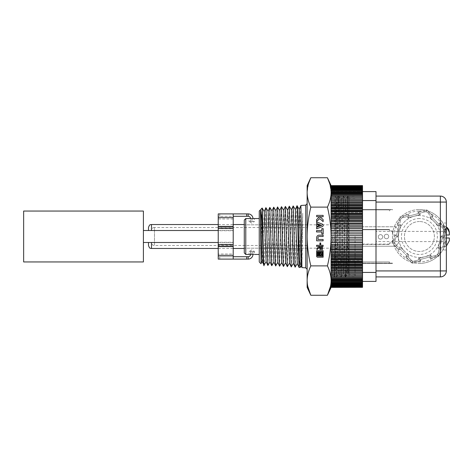 <?xml version="1.0" encoding="UTF-8"?>
<svg xmlns="http://www.w3.org/2000/svg" width="473" height="473" viewBox="0 0 473 473"><rect width="100%" height="100%" fill="white"/><g stroke="black" fill="none" stroke-linecap="round" stroke-linejoin="round"><path stroke-width="0.35" stroke-dasharray="2.37 1.77" d="M347.566 236.5L347.566 248.177L347.566 236.5M244.281 220.034L244.281 252.966M349.062 236.5L349.062 249.673L349.062 236.5M349.062 197.584L347.72 196.26L347.566 198.926C347.803 190.725 348.039 201.776 348.276 221.754L349.062 275.416L349.062 197.584L349.062 275.416L347.826 273.276L347.566 270.461L345.615 199.996L343.368 273.004L341.122 199.996L338.881 273.004L337.953 247.787L335.712 248.987L335.144 196.088L334.665 236.5C334.464 264.549 334.269 285.863 334.068 273.489L334.535 276.912L334.979 273.832L337.166 208.617L338.024 196.135L338.964 207.937L340.199 248.987L338.851 196.088L336.628 276.894L335.712 248.987M245.783 218.538L245.783 254.462M259.251 211.053L259.251 261.947M249.076 218.538L254.462 218.538L254.462 221.53L249.076 221.53L249.076 218.538M249.076 221.53L254.462 221.53L251.766 223.15L249.076 221.53M253.694 254.362L253.173 254.314M219.738 259.103L219.738 256.709L218.236 256.709L218.236 259.103L248.177 259.103A4.789 4.789 0 0 0 252.966 254.314L252.966 253.114L252.966 254.297L250.353 254.314M249.839 254.362L249.076 254.462L249.076 251.47L254.462 251.47L254.462 254.462M249.076 251.47L254.462 251.47L251.766 249.85L249.076 251.47M262.237 209.438C261.989 202.84 261.74 218.236 261.492 236.5L260.954 263.757M262.213 261.551L264.236 211.514M261.013 262.273L262.474 259.984L264.182 263.621L265.891 207.665M264.005 265.217L264.182 263.621L263.881 265.229M266.122 261.593L268.126 211.277M270.012 261.829L272.016 211.029M273.902 262.072L275.913 210.787M271.804 265.666L273.66 207.239M267.907 265.43L269.77 207.476M301.94 267.606L302.708 213.282L301.029 257.791L300.266 267.458M299.001 267.422L299.971 236.5C300.296 219.833 300.621 204.886 300.952 205.453M275.694 265.909L277.55 206.997M277.799 262.314L279.803 210.544M281.689 262.562L283.694 210.296M285.586 262.811L287.584 210.053M283.457 266.441L285.355 206.453M279.578 266.169L281.447 206.731M284.805 218.496L286.987 220.66L288.696 218.349L287.348 266.683M291.256 266.896L293.124 206.003M288.696 218.349L289.245 206.21M289.476 263.053L291.48 209.817M293.366 263.295L295.371 209.569M297.257 263.532L299.249 209.285M295.152 267.127L296.08 236.5C296.411 219.963 296.737 205.116 297.062 205.696L299.267 209.314M301.165 265.867L302.708 213.282M307.148 236.5L307.148 203.662L307.148 236.5C307.202 226.845 308.426 217.054 310.82 207.115C308.408 202.083 307.184 197.188 307.148 192.428L307.148 280.572C307.184 275.812 308.408 270.917 310.82 265.885C308.414 255.875 307.19 246.078 307.148 236.5M307.148 287.395L307.148 280.572M307.148 185.605L307.148 192.428L308.514 183.672M307.763 286.378L307.273 283.132M330.491 286.378L330.982 283.132M331.1 287.395L331.1 280.572C331.07 275.812 329.847 270.917 327.428 265.885L310.82 265.885M327.428 265.885C329.835 255.875 331.059 246.078 331.1 236.5C331.053 226.845 329.829 217.054 327.428 207.115C329.847 202.083 331.07 197.188 331.1 192.428L329.734 183.672M331.1 280.572L331.1 185.605M321.841 228.613L321.841 230.605L316.538 230.605L316.538 231.953L321.841 231.953L321.841 233.975L323.189 233.975L323.189 228.613L321.841 228.613M323.142 215.375L316.674 215.369L316.674 216.705L323.142 216.705L323.142 215.375M319.151 235.152A2.501 2.501 0 0 0 316.65 237.57L316.65 240.816L323.112 240.816L323.112 239.468L317.992 239.468L317.992 237.629A1.129 1.129 0 0 1 319.127 236.5L323.142 236.5L323.142 235.152L319.151 235.152M323.136 219.655L320.771 217.42A1.401 1.401 0 0 0 318.772 217.497L316.638 219.525L316.638 221.488L319.713 218.573L323.136 221.618L323.136 219.655M316.638 221.938L316.638 223.463L321.67 225.402L316.638 227.282L316.638 228.814L322.503 226.543A1.354 1.354 0 0 0 322.58 224.232L316.638 221.938M316.65 224.332L316.65 226.449L319.517 225.373L316.65 224.332M319.577 246.717L317.614 247.728A1.886 1.886 0 0 0 316.809 249.366L317.531 249.366A0.928 0.928 0 0 1 318.033 248.556L319.577 247.763L319.577 246.717M323.13 245.286L320.706 245.286L320.706 242.992L319.919 242.992L319.919 245.286L316.608 245.286L316.608 246.368L319.919 246.368L319.919 249.484L320.706 249.484L320.706 246.368L323.13 246.368L323.13 245.286M322.391 247.06L321.628 247.06L321.628 249.49L322.391 249.49L322.391 247.06M323.13 250.684L316.608 250.684L316.608 256.106A1.135 1.135 0 0 0 317.519 257.211L323.13 257.211L323.13 250.684M322.415 251.695L322.415 256.212L317.418 256.047L317.418 251.695L322.415 251.695M317.75 252.156L317.75 255.745L318.495 255.745L318.495 252.156L317.75 252.156M318.767 252.718L318.767 255.071L319.399 255.071L319.399 252.718L318.767 252.718M319.464 255.81L320.256 255.81L320.588 255.113L320.718 255.438A0.627 0.627 0 0 0 321.93 255.225L322.143 252.476A1.2 1.2 0 0 1 321.368 252.174L320.534 252.174A1.697 1.697 0 0 0 320.936 252.753L320.659 253.327L320.227 252.174L319.405 252.174L320.227 254.214L319.464 255.81M321.001 254.243L321.321 253.569L321.321 254.758L321.001 254.243M348.991 272.755L347.566 270.461L345.32 274.074L343.321 196.106L341.122 276.894L340.199 248.987L337.953 247.787L336.616 198.642L334.37 276.604L334.068 273.489L334.37 276.604M347.566 198.926L346.39 254.143C346.035 274.104 345.674 280.749 345.32 274.074L345.798 276.871L346.679 263.733L347.566 234.726L347.566 198.926M345.745 276.912L345.32 274.074M349.062 230.948C348.566 258.737 348.063 282.127 347.566 270.461M345.798 276.865L347.826 273.282M349.062 214.364L347.566 234.726M327.428 207.115L310.82 207.115M148.487 227.519L148.487 230.511M148.487 242.489L148.487 245.481M244.281 236.5L244.281 248.473L244.281 236.5M151.478 224.527L151.478 230.511C152.903 226.419 153.589 228.092 154.476 227.519L154.476 245.481L154.476 227.519L307.148 227.519M143.396 211.053L143.396 261.947M143.396 230.511L143.396 242.489L143.396 230.511M23.65 211.053L23.65 261.947M218.236 242.489L233.207 242.489L233.207 230.511L233.207 242.489M218.236 230.511L233.207 230.511M246.681 213.897L218.236 213.897L218.236 216.291L248.177 216.291L248.177 213.897L246.681 213.897L246.681 216.291M218.236 259.103L218.236 216.291L233.207 216.291L233.207 213.897M248.177 213.897L248.177 216.291L248.177 213.897A4.789 4.789 0 0 1 252.966 218.686L252.966 218.703M250.572 218.703L250.572 218.686A2.395 2.395 0 0 0 248.177 216.291M250.572 221.382L252.966 221.382L250.572 221.382L250.572 219.886L250.572 221.382M233.207 216.291L233.207 217.657M218.236 216.291L218.236 213.897M218.236 228.524L218.236 230.723L233.207 230.723L233.207 218.975L218.236 218.975L218.236 217.657M218.236 226.378L218.236 227.696L233.207 227.696L233.207 226.378M233.207 226.597L233.207 228.796L218.236 228.796L218.236 226.597M218.236 255.343L218.236 254.025L233.207 254.025L233.207 228.524M218.236 244.476L218.236 242.277L233.207 242.277L233.207 244.476M233.207 246.403L233.207 244.204L218.236 244.204L218.236 246.403M218.236 246.622L218.236 245.304L233.207 245.304L233.207 246.622M218.236 256.709L233.207 256.709L233.207 255.343M233.207 256.709L233.207 259.103M219.738 256.709L248.177 256.709L248.177 259.103M248.177 256.709A2.395 2.395 0 0 0 250.572 254.314L250.572 253.114L252.966 253.114L252.966 251.618L252.966 253.114L250.572 253.114L250.572 251.618L250.572 254.297M250.572 251.618L252.966 251.618L250.572 251.618M400.052 248.863L406.875 255.745L408.991 255.757L400.063 246.746L404.527 251.252A20.954 20.954 0 0 1 419.415 215.546A20.954 20.954 0 0 0 398.455 236.5A20.954 20.954 0 0 0 419.415 257.454A20.954 20.954 0 0 1 404.527 251.252L408.991 255.757L407.933 256.809L408.991 255.757L406.875 255.745L400.052 248.863L400.063 246.746L398.999 247.799L400.063 246.746L400.052 248.863L398.993 249.915L400.052 248.863M398.993 249.915L398.999 247.799L394.34 243.098L392.667 243.536L398.993 249.915L392.667 243.536L394.34 243.098L398.999 247.799L398.993 249.915M395.032 234.874L392.667 243.536L395.032 234.874L396.084 236.713L394.34 243.098L396.084 236.713L397.527 237.103L396.084 236.713L395.032 234.874L396.475 235.264L395.032 234.874M396.475 235.264L397.527 237.103L400.868 224.864L397.527 237.103L396.475 235.264L399.029 225.917L396.475 235.264M399.029 225.917L400.868 224.864L399.419 224.474L400.868 224.864L399.029 225.917L397.586 225.52L399.029 225.917M397.586 225.52L399.419 224.474L401.163 218.083L399.945 216.859L397.586 225.52L399.945 216.859L401.163 218.083L399.419 224.474L397.586 225.52M408.631 214.571L399.945 216.859L408.631 214.571L407.566 216.403L401.163 218.083L407.566 216.403L407.945 217.846L407.566 216.403L408.631 214.571L409.015 216.019L408.631 214.571M409.015 216.019L407.945 217.846L420.213 214.618L407.945 217.846L409.015 216.019L418.386 213.554L409.015 216.019M418.386 213.554L420.213 214.618L419.835 213.175L420.213 214.618L418.386 213.554L418.008 212.105L418.386 213.554M418.008 212.105L419.835 213.175L426.238 211.49L426.693 209.823L418.008 212.105L426.693 209.823L433.014 216.202L431.95 217.255L438.773 224.137L439.837 223.085L446.157 229.464L443.792 238.126L442.35 237.736L439.801 247.083L441.244 247.48L438.879 256.141L430.194 258.429L429.815 256.981L420.438 259.446L420.822 260.895L412.137 263.177L405.816 256.798L406.875 255.745L405.816 256.798L412.137 263.177L420.822 260.895L420.438 259.446L429.815 256.981L430.194 258.429L438.879 256.141L441.244 247.48L439.801 247.083L442.35 237.736L443.792 238.126L446.157 229.464L439.837 223.085L438.773 224.137L431.95 217.255L433.014 216.202L426.693 209.823L426.238 211.49L419.835 213.175L418.008 212.105M433.014 216.202L430.897 216.191L429.833 217.243L438.761 226.254L439.825 225.201L444.484 229.902L446.157 229.464L444.484 229.902L442.746 236.287L441.297 235.897L437.963 248.136L439.405 248.526L437.661 254.917L438.879 256.141L437.661 254.917L431.264 256.597L430.879 255.154L418.611 258.382L418.995 259.825L412.592 261.51L412.137 263.177L412.592 261.51L407.933 256.809L412.592 261.51L418.995 259.825L418.611 258.382L424.748 256.768A20.954 20.954 0 0 1 419.415 257.454A20.954 20.954 0 0 0 440.369 236.5A20.954 20.954 0 0 0 419.415 215.546A20.954 20.954 0 0 1 424.748 256.768L430.879 255.154L431.264 256.597L437.661 254.917L439.405 248.526L437.963 248.136L441.297 235.897L442.746 236.287L444.484 229.902L439.825 225.201L438.761 226.254L429.833 217.243L430.897 216.191L426.238 211.49L430.897 216.191L433.014 216.202M405.816 256.798L407.933 256.809L405.816 256.798M420.822 260.895L418.995 259.825L420.822 260.895M420.438 259.446L418.611 258.382L420.438 259.446M429.815 256.981L430.879 255.154L429.815 256.981M430.194 258.429L431.264 256.597L430.194 258.429M441.244 247.48L439.405 248.526L441.244 247.48M439.801 247.083L437.963 248.136L439.801 247.083M442.35 237.736L441.297 235.897L442.35 237.736M443.792 238.126L442.746 236.287L443.792 238.126M439.837 223.085L439.825 225.201L439.837 223.085M438.773 224.137L438.761 226.254L438.773 224.137M431.95 217.255L429.833 217.243L431.95 217.255M419.415 221.53A14.97 14.97 0 0 0 404.445 236.5A14.97 14.97 0 0 0 419.415 251.47A14.97 14.97 0 0 0 434.38 236.5A14.97 14.97 0 0 0 419.415 221.53A14.97 14.97 0 0 1 434.38 236.5A14.97 14.97 0 0 1 419.415 251.47A14.97 14.97 0 0 1 404.445 236.5A14.97 14.97 0 0 1 419.415 221.53M419.415 209.557A26.943 26.943 0 0 1 446.358 236.5A26.943 26.943 0 0 1 419.415 263.443A26.943 26.943 0 0 0 440.369 253.433C443.757 249.91 445.755 244.269 446.358 236.5C445.755 228.737 443.757 223.09 440.369 219.567A26.943 26.943 0 0 0 392.472 236.5A26.943 26.943 0 0 0 419.415 263.443A26.943 26.943 0 0 1 392.472 236.5A26.943 26.943 0 0 1 419.415 209.557A26.943 26.943 0 0 0 392.472 236.5A26.943 26.943 0 0 0 419.415 263.443M376.005 202.072L376.005 270.928L376.005 196.088L376.005 202.072L440.369 202.072L440.369 196.088A5.989 5.989 0 0 1 446.358 202.072L446.358 270.928A5.989 5.989 0 0 1 440.369 276.912L376.005 276.912L376.005 270.928L376.005 276.912M376.005 281.405L376.005 191.595L362.531 191.595L362.531 281.405L376.005 281.405M376.005 196.088L440.369 196.088M446.358 223.031L446.358 249.969L446.358 223.031L443.361 223.031L443.361 249.969L443.361 223.031M446.358 249.969L443.361 249.969M443.361 226.023L443.361 246.977L443.361 226.023A5.989 5.989 0 0 1 444.862 226.212L444.862 226.212M446.358 226.939L444.862 226.325L447.156 227.501M448.782 229.624L449.208 230.901M449.35 235.004L449.35 232.267L449.35 235.004L444.862 235.004L444.862 237.996L444.862 235.004L446.358 235.004L444.862 235.004L444.862 226.325L444.862 235.004L449.35 235.004M444.862 237.996L449.35 237.996L444.862 237.996L444.862 246.788L446.358 246.061L444.862 246.675L444.862 237.996L446.358 237.996L444.862 237.996M449.35 240.733L449.35 237.996L449.35 240.733M444.862 246.788A5.989 5.989 0 0 1 443.361 246.977M362.531 258.01L362.531 256.384L331.1 256.384L331.1 254.202L331.1 258.01L362.531 258.01L362.531 214.074L362.531 217.202L331.1 217.202L331.1 220.418L331.1 219.933L362.531 219.933L362.531 217.202M443.361 241.591L443.361 231.409L443.361 241.591L376.005 241.591L376.005 231.409L376.005 241.591M443.361 231.409L376.005 231.409M362.531 287.2L362.531 285.71L331.1 285.71L331.1 287.324L331.1 285.71L362.531 285.71L362.531 287.2L331.1 287.01L362.531 287.2L362.531 285.71L362.531 287.383L362.531 285.887L362.531 287.383L331.1 287.383L331.1 285.887L331.1 287.383L362.531 287.324M331.1 285.887L362.531 285.887M362.531 286.768L362.531 285.29L362.531 286.768L362.531 286.455L331.1 286.455L331.1 284.628L331.1 286.768L362.531 286.768L362.531 285.526L331.1 285.526L331.1 287.01L331.1 285.29L331.1 286.768L331.1 285.29L362.531 285.29L362.531 287.01M362.531 284.013L362.531 281.269L362.531 282.623L362.531 281.843L331.1 281.843L331.1 284.013L331.1 282.618L362.531 282.623L362.531 284.013L362.531 283.345L331.1 283.345L331.1 281.269L331.1 284.013L362.531 284.013L362.531 283.203L362.531 284.622L331.1 284.628L362.531 284.622L331.1 284.628L331.1 282.618L331.1 286.088L331.1 283.735L331.1 285.166L362.531 285.166L362.531 286.088L362.531 285.657L331.1 285.657L331.1 286.088L362.531 286.088L362.531 284.988L362.531 286.455M362.531 285.166L362.531 283.735L362.531 285.166L362.531 284.214L331.1 284.214L331.1 285.657L331.1 283.735L331.1 284.214L362.531 284.214L362.531 283.735L362.531 285.657M362.531 282.618L331.1 282.618L331.1 281.269L331.1 282.623L362.531 282.618L362.531 283.203L362.531 281.269L362.531 283.345M362.531 280.122L362.531 278.839L362.531 280.122L331.1 280.122L331.1 277.929L331.1 281.009L331.1 279.703L331.1 281.009L362.531 281.009L362.531 279.703L362.531 281.009M362.531 278.189L362.531 276.965L362.531 278.189L331.1 278.189L331.1 275.948L331.1 279.182L331.1 277.929L331.1 279.182L362.531 279.182L362.531 277.929L362.531 279.182M362.531 273.719L362.531 276.049L331.1 276.049L331.1 273.778L331.1 274.908L362.531 274.908L362.531 273.719L331.1 273.719L331.1 271.425L331.1 277.143L331.1 275.948L331.1 277.143L362.531 277.143L362.531 275.948L362.531 277.143M362.531 271.206L362.531 270.189L362.531 271.206L331.1 271.206L331.1 268.906L331.1 272.483L331.1 271.425L331.1 272.483L362.531 272.483L362.531 271.206L362.531 272.483M362.531 268.528L362.531 267.588L362.531 268.528L331.1 268.528L331.1 266.228L331.1 269.888L331.1 268.906L331.1 269.888L362.531 269.888L362.531 268.528L362.531 269.888M362.531 265.69L362.531 264.833L362.531 265.69L331.1 265.69L331.1 263.402L331.1 267.127L331.1 266.228L331.1 267.127L362.531 267.127L362.531 265.69L362.531 267.127M362.531 262.71L362.531 261.941L362.531 262.71L331.1 262.71L331.1 260.446L331.1 264.218L331.1 263.402L331.1 264.218L362.531 264.218L362.531 262.71L362.531 264.218M331.1 261.173L331.1 260.446L331.1 261.173L362.531 261.173L362.531 259.606L331.1 259.606L331.1 261.173M331.1 258.926L331.1 257.377L331.1 258.926L362.531 258.926L362.531 257.377L362.531 259.606M331.1 254.74L331.1 254.202L331.1 254.74L362.531 254.74L362.531 253.067L331.1 253.067L331.1 254.74M331.1 252.582L331.1 250.944L331.1 252.582L362.531 252.582L362.531 249.673L331.1 249.673L331.1 251.382L362.531 251.382L362.531 250.944L362.531 251.382M331.1 249.283L331.1 247.61L331.1 249.283L362.531 249.283L362.531 246.208L331.1 246.208L331.1 247.947L362.531 247.947L362.531 247.61L362.531 247.947M331.1 245.925L331.1 244.228L331.1 245.925L362.531 245.925L362.531 242.702L331.1 242.702L331.1 244.464L362.531 244.464M331.1 242.519L331.1 240.804L331.1 242.519L362.531 242.519L362.531 239.161L331.1 239.161L331.1 240.934L362.531 240.934M331.1 239.084L331.1 237.363L331.1 239.084L362.531 239.084L362.531 233.916L331.1 233.839L331.1 237.387L362.531 237.387M362.235 235.625L362.235 231.51L362.531 236.5L362.531 232.137L362.531 236.5L362.531 233.508L362.531 235.637L331.1 235.637L331.1 233.916M362.531 232.066L331.1 232.066L331.1 233.839L362.531 233.839L362.531 230.481L331.1 230.298L331.1 232.196L331.1 230.481M362.531 228.536L331.1 228.536L331.1 230.298L362.531 230.298L362.531 227.075L331.1 226.792L331.1 228.772L331.1 227.075M362.531 225.053L362.531 225.39L362.531 225.053L331.1 225.053L331.1 226.792L362.531 226.792L362.531 223.717L331.1 223.717L331.1 223.327L331.1 225.39L331.1 223.717M362.531 221.618L362.531 222.056L362.531 221.618L331.1 221.618L331.1 223.327L362.531 223.327L362.531 220.418L331.1 220.418L331.1 222.056L331.1 220.418M362.531 218.26L362.531 218.798L362.531 218.26L331.1 218.26L331.1 218.798L331.1 217.202M362.531 214.99L331.1 214.99L331.1 216.616L362.531 216.616M331.1 213.394L331.1 214.074L331.1 213.394L362.531 213.394L362.531 211.059L362.531 212.554L362.531 211.827L331.1 211.827L331.1 213.394M331.1 212.554L331.1 210.29L331.1 212.554L362.531 212.554L331.1 212.554M362.531 208.782L362.531 209.598L362.531 208.782L331.1 208.782L331.1 210.29L362.531 210.29L362.531 208.782L362.531 210.29M362.531 205.873L362.531 206.772L362.531 205.873L331.1 205.873L331.1 208.167L331.1 207.31L362.531 207.31L362.531 205.873L362.531 209.598L362.531 207.31M362.531 203.112L362.531 204.094L362.531 203.112L331.1 203.112L331.1 205.412L331.1 204.472L362.531 204.472L362.531 203.112L362.531 206.772L362.531 204.472M362.531 200.517L362.531 201.575L362.531 200.517L331.1 200.517L331.1 202.811L331.1 201.794L362.531 201.794L362.531 200.517L362.531 204.094L362.531 201.794M362.531 195.857L362.531 198.11L331.1 198.11L362.531 198.092L331.1 198.11L331.1 196.951L362.531 196.951L362.531 195.857L331.1 195.857L331.1 200.375L331.1 199.281L362.531 199.281L362.531 198.092L362.531 201.575L362.531 199.281M362.531 193.818L362.531 195.071L362.531 193.818L331.1 193.818L331.1 196.035L331.1 194.811L362.531 194.811L362.531 193.818L362.531 197.052L362.531 194.811M362.531 191.991L362.531 193.297L362.531 191.991L331.1 191.991L331.1 194.161L331.1 192.878L362.531 192.878L362.531 191.991L362.531 195.071L362.531 192.878M331.1 191.157L331.1 192.487L331.1 191.157L362.531 191.157L362.531 190.377L362.531 191.731L362.531 188.987L362.531 190.383L331.1 190.383L331.1 191.157M331.1 191.731L331.1 188.987L331.1 191.033L331.1 189.655L362.531 189.655L362.531 188.987L331.1 188.987L331.1 190.383L331.1 188.378L331.1 191.731L331.1 191.033L331.1 191.731L362.531 191.731L331.1 191.731M331.1 187.834L331.1 188.786L331.1 187.343L362.531 187.343L362.531 186.912L362.531 189.265L362.531 187.834L331.1 187.834L331.1 189.265L331.1 187.834M331.1 189.265L331.1 188.786L331.1 189.265L362.531 189.265L331.1 189.265M362.531 188.372L331.1 188.372L331.1 186.545L331.1 188.372L362.531 188.378L362.531 186.912L331.1 186.912L331.1 188.372L362.531 188.372L362.531 189.797L362.531 188.987M331.1 186.232L331.1 186.545L362.531 186.545L362.531 186.232L362.531 187.71L362.531 186.232L331.1 186.232L331.1 187.71L331.1 186.232M331.1 187.71L331.1 185.99L331.1 187.71L362.531 187.71L331.1 187.71M331.1 185.8L362.531 185.8L362.531 187.29L362.531 185.8L331.1 185.8L331.1 187.29L331.1 185.8M331.1 187.29L331.1 185.676L331.1 187.29L362.531 187.29L331.1 187.29M331.1 185.617L331.1 187.113L331.1 185.617L362.531 185.617L362.531 187.113L362.531 185.617M331.1 190.377L362.531 190.377L331.1 190.383M362.531 285.828L331.1 285.828L362.531 285.828M362.531 281.405L362.531 281.843M362.531 276.049L362.531 273.778L362.531 274.908L331.1 274.89L362.531 274.89M362.531 260.446L362.531 261.941L362.531 260.446L362.531 261.173L362.531 260.446L331.1 260.446L362.531 260.446M362.531 256.384L362.531 254.74M362.531 198.092L362.531 196.951M362.531 191.157L362.531 191.595M362.531 189.655L362.531 190.377M362.531 187.343L362.531 187.834M362.531 186.545L362.531 186.912M362.531 213.394L362.531 214.074L331.1 214.074M362.531 219.933L362.531 220.418M362.531 223.327L362.531 223.717M362.531 249.283L362.531 249.673M362.531 252.582L362.531 253.067M362.531 286.088L362.531 284.628M362.531 263.443L362.531 261.947L362.531 263.443L389.474 263.443L389.474 263.142L389.474 263.443L392.472 263.443L362.531 263.443M362.531 209.557L362.531 211.053L362.531 209.557L389.474 209.557L389.474 211.053L389.474 209.557L362.531 209.557M362.531 244.411L362.531 229.446L362.531 244.411L389.474 244.411L389.474 242.915L392.472 242.915L392.472 230.942L392.472 242.915L389.474 242.915L389.474 244.411L362.531 244.411M362.531 226.768L362.531 246.232L362.531 226.768L395.463 226.768L398.455 229.766L395.463 226.768L362.531 226.768M362.531 221.53L362.235 215.546L362.531 221.53M362.531 256.053L362.235 251.47L362.235 256.561L362.531 256.053M362.531 232.137L362.235 233.006L362.235 232.012L362.531 232.137M362.531 234.005L362.531 234.502L362.235 234.005M362.531 232.757L362.531 231.51L362.235 232.757M362.531 285.29L331.1 285.29L362.531 285.29M362.531 284.988L331.1 284.988L362.531 284.988M362.531 283.735L331.1 283.735L362.531 283.735M362.531 283.203L331.1 283.203L362.531 283.203M362.531 281.967L331.1 281.967L362.531 281.967M362.531 281.269L331.1 281.269L362.531 281.269M362.531 280.513L331.1 280.513L362.531 280.513M362.531 279.703L331.1 279.703L362.531 279.703M362.531 278.839L331.1 278.839L362.531 278.839M362.531 277.929L331.1 277.929L362.531 277.929M362.531 276.965L331.1 276.965L362.531 276.965M362.531 275.948L331.1 275.948L362.531 275.948M362.531 273.778L331.1 273.778L362.531 273.778M362.531 271.425L331.1 271.425L362.531 271.425M362.531 268.906L331.1 268.906L362.531 268.906M362.531 266.228L331.1 266.228L362.531 266.228M362.531 263.402L331.1 263.402L362.531 263.402M362.531 257.377L331.1 257.377L362.531 257.377M362.531 254.202L331.1 254.202L362.531 254.202M362.531 250.944L331.1 250.944L362.531 250.944M362.531 247.61L331.1 247.61L362.531 247.61M362.531 244.228L331.1 244.228L362.531 244.228M362.531 240.804L331.1 240.804L362.531 240.804M362.531 237.363L331.1 237.363L362.531 237.363M362.531 235.637L331.1 235.637L362.531 235.637M362.531 232.196L331.1 232.196L362.531 232.196M362.531 228.772L331.1 228.772L362.531 228.772M362.531 225.39L331.1 225.39L362.531 225.39M362.531 222.056L331.1 222.056L362.531 222.056M362.531 218.798L331.1 218.798L362.531 218.798M362.531 215.623L331.1 215.623L362.531 215.623M362.531 209.598L331.1 209.598L362.531 209.598M362.531 206.772L331.1 206.772L362.531 206.772M362.531 204.094L331.1 204.094L362.531 204.094M362.531 201.575L331.1 201.575L362.531 201.575M362.531 199.222L331.1 199.222L362.531 199.222M362.531 197.052L331.1 197.052L362.531 197.052M362.531 196.035L331.1 196.035L362.531 196.035M362.531 195.071L331.1 195.071L362.531 195.071M362.531 194.161L331.1 194.161L362.531 194.161M362.531 193.297L331.1 193.297L362.531 193.297M362.531 192.487L331.1 192.487L362.531 192.487M362.531 191.033L331.1 191.033L362.531 191.033M362.531 189.797L331.1 189.797L362.531 189.797M362.531 188.786L331.1 188.786L362.531 188.786M362.531 188.012L331.1 188.012L362.531 188.012M362.531 187.474L331.1 187.474L362.531 187.474M362.531 187.172L331.1 187.172L362.531 187.172M362.531 187.113L331.1 187.113M362.531 200.375L331.1 200.375M362.531 202.811L331.1 202.811M362.531 205.412L331.1 205.412M362.531 208.167L331.1 208.167M362.531 211.041L331.1 211.059M362.531 255.798L331.1 255.798M362.531 261.947L389.474 261.947L362.531 261.947L389.474 261.947L389.474 263.142L392.472 263.142L362.531 263.142L389.474 263.142L389.474 261.947L389.474 263.142L389.474 261.947L331.1 261.941M362.531 264.833L331.1 264.833M362.531 267.588L331.1 267.588M362.531 270.189L331.1 270.189M362.531 272.625L331.1 272.625M382.74 263.443L378.252 263.443L382.74 263.443L382.74 263.142L378.252 263.142L378.252 263.443M378.252 209.557L382.74 209.557L378.252 209.557L378.252 209.858L382.74 209.858L378.252 209.858M382.74 209.557L382.74 209.858M378.252 263.142L382.74 263.142M392.472 209.557L389.474 209.557L392.472 209.557L392.472 209.858L389.474 209.858L392.472 209.858L392.472 209.557M389.474 263.142L389.474 263.443L389.474 263.142L362.531 263.142L389.474 263.142M392.472 263.142L392.472 263.443L392.472 263.142M362.531 209.858L389.474 209.858L362.531 209.858M392.472 230.942L389.474 230.942L392.472 230.942M389.474 229.653L389.474 230.942L389.474 229.446L362.531 229.653M380.493 239.131A2.247 2.247 0 0 0 382.74 236.884A2.247 2.247 0 0 0 380.493 234.638A2.247 2.247 0 0 0 378.252 236.884A2.247 2.247 0 0 0 380.493 239.131A2.247 2.247 0 0 0 382.74 236.884A2.247 2.247 0 0 0 380.493 234.638A2.247 2.247 0 0 0 378.252 236.884A2.247 2.247 0 0 0 380.493 239.131M362.531 229.742L389.474 229.742L362.531 229.742M362.531 244.115L389.474 244.115M362.531 229.446L389.474 229.446L362.531 229.446M395.463 246.232L398.455 243.234L395.463 246.232L362.531 246.232L395.463 246.232M398.455 229.766L398.455 243.234L398.455 229.766M386.482 234.253A2.247 2.247 0 0 1 388.729 236.5A2.247 2.247 0 0 1 386.482 238.747A2.247 2.247 0 0 1 384.236 236.5A2.247 2.247 0 0 1 386.482 234.253A2.247 2.247 0 0 1 388.729 236.5A2.247 2.247 0 0 1 386.482 238.747A2.247 2.247 0 0 1 384.236 236.5A2.247 2.247 0 0 1 386.482 234.253M362.531 216.563L362.235 216.563M362.531 217.456L362.235 217.456M362.531 216.439L362.235 216.439M362.235 257.076L362.235 256.561L362.235 257.076M362.531 252.103L362.235 252.103M362.531 254.906L362.235 254.906M362.531 233.254L362.235 233.254M362.531 233.757L362.235 233.757M362.531 234.756L362.235 234.756M362.531 235.252L362.235 235.252M362.531 236.128L362.235 236.128M362.531 236.5L362.235 236.5M362.531 235.879L362.235 235.879M362.531 234.632L362.235 234.632M362.531 233.881L362.235 233.881M362.531 232.882L362.235 232.882M362.531 234.502L362.235 234.502M362.531 233.384L362.235 233.384M362.531 235.128L362.235 235.128M362.531 236.252L362.235 236.252M362.531 234.377L362.235 234.377M362.531 234.129L362.235 234.129M362.531 232.509L362.235 232.509M362.531 233.508L362.235 233.508M355.052 236.5L355.052 276.912L355.052 236.5M272.549 245.008L274.73 243.962L276.439 245.079M305.747 267.848L305.747 205.152M332.596 236.5L332.596 276.912L332.596 236.5M307.148 245.481L154.476 245.481C153.589 244.908 152.903 246.581 151.478 242.489L151.478 248.473M219.738 213.897L219.738 216.291M250.572 219.886L252.966 219.886L250.572 219.886M246.681 259.103L246.681 256.709M419.415 218.538A17.962 17.962 0 0 0 401.453 236.5A17.962 17.962 0 0 0 419.415 254.462A17.962 17.962 0 0 0 437.377 236.5A17.962 17.962 0 0 0 419.415 218.538M419.415 211.053A25.447 25.447 0 0 1 444.862 236.5A25.447 25.447 0 0 1 419.415 261.947A25.447 25.447 0 0 1 393.968 236.5A25.447 25.447 0 0 1 419.415 211.053M376.005 270.928L440.369 270.928L440.369 253.433M440.369 219.567L440.369 202.072L446.358 202.072M440.369 276.912L440.369 270.928L446.358 270.928M362.531 272.424L376.005 272.424M362.531 200.576L376.005 200.576M307.148 248.177L244.281 248.177L347.566 248.177L349.062 249.673M307.148 224.823L244.281 224.823L347.566 224.823L349.062 223.327M334.192 276.912L332.596 276.912L331.1 278.414M336.616 198.642L335.144 196.088L332.596 196.088L331.1 194.586M338.077 196.088L338.851 196.088M343.363 196.1L345.609 199.99M341.122 276.894L343.368 273.004M338.875 196.106L341.122 199.996M336.628 276.894L338.875 273.004M345.568 276.894L343.321 273.004M347.72 196.26L345.568 199.99M341.074 199.996L343.321 196.106M338.828 273.004L341.08 276.894M334.535 276.912L336.61 276.912M336.569 198.642L338.024 196.135M218.236 248.473L233.207 248.473M218.236 224.527L233.207 224.527M355.052 274.671L331.1 274.671M355.052 198.329L331.1 198.329M331.1 276.912L355.052 276.912M331.1 196.088L355.052 196.088"/><path stroke-width="0.71" d="M245.783 218.538L245.783 254.462L244.281 252.966L244.281 220.034L245.783 218.538L259.251 218.538M245.783 254.462L253.694 254.362M253.173 254.314L252.966 254.314A4.789 4.789 0 0 1 248.177 259.103L246.681 259.103L246.681 256.709L248.177 256.709L248.177 259.103M250.353 254.314L249.839 254.362M262.273 261.569L260.954 263.757L259.251 261.947L259.251 211.053L262.125 208.014L264.23 211.508L266.122 261.593L267.842 265.459M261.013 262.273L260.428 210.231L261.498 245.038C261.823 259.044 262.148 264.029 262.474 259.984M260.428 210.231C261.037 211.869 261.64 217.97 262.237 228.542L262.125 208.014M262.237 209.438C262.887 219.797 263.544 277.568 264.182 263.621C263.532 272.07 262.887 249.709 262.237 228.542M266.175 261.61L264.005 265.217M265.891 207.665L268.126 211.271L270.012 261.829L271.733 265.69M272.016 211.029L273.902 262.072L275.694 265.909M269.77 207.476L271.804 265.666M265.944 207.659L267.907 265.43M263.975 265.235L262.213 261.551M301.218 265.885L300.213 267.499L299.817 265.117L298.634 236.5C298.108 220.105 297.594 205.388 297.062 205.696C297.375 205.418 297.706 220.116 298.025 236.5L298.971 267.393L300.213 267.499M300.899 205.53L301.934 267.6L305.747 267.848L307.148 269.338M275.623 265.938L273.66 207.239M273.719 207.174L275.907 210.792L277.799 262.314L279.578 266.169M277.55 206.997L279.797 210.544L281.689 262.562L283.457 266.441L285.633 262.828M283.694 210.296L285.586 262.811L287.3 266.671L285.402 206.435L287.578 210.047L289.476 263.053L291.256 266.896M281.447 206.731L283.404 266.423M277.616 206.926L279.513 266.181M289.523 263.071L287.3 266.671M287.531 210.065L289.293 206.198L291.191 266.914M289.293 206.193L291.474 209.811L293.366 263.295L295.152 267.127M293.183 205.962L295.365 209.574L297.257 263.532L298.971 267.375M297.014 205.773L299.273 209.326L301.165 265.867L301.934 267.6M293.124 206.003L295.081 267.156M299.249 209.285L300.952 205.453L305.747 205.152L305.747 267.848M329.734 183.672L327.428 177.736C329.847 182.767 331.07 187.663 331.1 192.428C331.07 197.188 329.847 202.083 327.428 207.115L310.82 207.115C308.414 217.125 307.19 226.922 307.148 236.5L307.148 287.395L310.82 295.264L307.763 286.378M327.428 207.115C329.835 217.125 331.059 226.922 331.1 236.5C331.053 246.155 329.829 255.946 327.428 265.885L310.82 265.885C308.426 255.946 307.202 246.155 307.148 236.5L307.148 185.605L310.82 177.736C308.408 182.767 307.184 187.663 307.148 192.428C307.184 197.188 308.408 202.083 310.82 207.115M307.273 283.132L307.148 280.572C307.184 285.337 308.408 290.233 310.82 295.264L327.428 295.264L330.491 286.378M310.82 265.885C308.408 270.917 307.184 275.812 307.148 280.572M330.982 283.132L331.1 287.395L327.428 295.264C329.847 290.233 331.07 285.337 331.1 280.572L331.1 185.605L327.428 177.736L310.82 177.736L308.514 183.672M327.428 265.885C329.847 270.917 331.07 275.812 331.1 280.572M321.841 228.613L321.841 230.605L316.538 230.605L316.538 231.953L321.841 231.953L321.841 233.975L323.189 233.975L323.189 228.613L321.841 228.613M323.142 215.375L316.674 215.369L316.674 216.705L323.142 216.705L323.142 215.375M319.151 235.152A2.501 2.501 0 0 0 316.65 237.57L316.65 240.816L323.112 240.816L323.112 239.468L317.992 239.468L317.992 237.629A1.129 1.129 0 0 1 319.127 236.5L323.142 236.5L323.142 235.152L319.151 235.152M323.136 219.655L320.771 217.42A1.401 1.401 0 0 0 318.772 217.497L316.638 219.525L316.638 221.488L319.713 218.573L323.136 221.618L323.136 219.655M316.638 221.938L316.638 223.463L321.67 225.402L316.638 227.282L316.638 228.814L322.503 226.543A1.354 1.354 0 0 0 322.58 224.232L316.638 221.938M316.65 224.332L316.65 226.449L319.517 225.373L316.65 224.332M319.577 246.717L317.614 247.728A1.886 1.886 0 0 0 316.809 249.366L317.531 249.366A0.928 0.928 0 0 1 318.033 248.556L319.577 247.763L319.577 246.717M323.13 245.286L320.706 245.286L320.706 242.992L319.919 242.992L319.919 245.286L316.608 245.286L316.608 246.368L319.919 246.368L319.919 249.484L320.706 249.484L320.706 246.368L323.13 246.368L323.13 245.286M322.391 247.06L321.628 247.06L321.628 249.49L322.391 249.49L322.391 247.06M323.13 250.684L316.608 250.684L316.608 256.106A1.135 1.135 0 0 0 317.519 257.211L323.13 257.211L323.13 250.684M322.415 251.695L322.415 256.212L317.418 256.047L317.418 251.695L322.415 251.695M317.75 252.156L317.75 255.745L318.495 255.745L318.495 252.156L317.75 252.156M318.767 252.718L318.767 255.071L319.399 255.071L319.399 252.718L318.767 252.718M319.464 255.81L320.256 255.81L320.588 255.113L320.718 255.438A0.627 0.627 0 0 0 321.93 255.225L322.143 252.476A1.2 1.2 0 0 1 321.368 252.174L320.534 252.174A1.697 1.697 0 0 0 320.936 252.753L320.659 253.327L320.227 252.174L319.405 252.174L320.227 254.214L319.464 255.81M321.001 254.243L321.321 253.569L321.321 254.758L321.001 254.243M148.487 230.511L148.487 227.519C149.911 223.427 150.591 225.101 151.478 224.527L218.236 224.527M151.478 242.489L151.478 248.473C150.591 247.899 149.911 249.573 148.487 245.481L148.487 242.489M143.396 261.947L143.396 211.053L23.65 211.053L23.65 261.947L143.396 261.947M143.396 242.489L218.236 242.489M143.396 230.511L218.236 230.511M252.966 218.703L252.966 218.686A4.789 4.789 0 0 0 248.177 213.897L248.177 216.291L233.207 216.291M248.177 216.291A2.395 2.395 0 0 1 250.572 218.686L250.572 218.703M218.236 255.343L233.207 255.343L233.207 259.103L218.236 259.103L218.236 213.897L248.177 213.897M233.207 213.897L233.207 255.343M233.207 259.103L246.681 259.103M233.207 256.709L246.681 256.709M250.572 254.297L250.572 254.314A2.395 2.395 0 0 1 248.177 256.709M362.531 272.424L376.005 272.424L376.005 281.405L362.531 281.405L362.531 255.798L331.1 255.798M376.005 272.424L376.005 191.595L362.531 191.595L362.531 185.617L331.1 185.617L362.531 185.617M376.005 276.912L440.369 276.912A5.989 5.989 0 0 0 446.358 270.928L446.358 202.072A5.989 5.989 0 0 0 440.369 196.088L376.005 196.088M447.156 227.501L448.782 229.624M449.208 230.901L449.35 235.004L446.358 235.004L449.35 235.004L449.35 232.267L446.358 226.939M449.35 240.733L446.358 246.061L449.35 240.733L449.35 237.996L446.358 237.996L449.35 237.996L449.35 240.733M362.531 214.99L362.531 216.616L331.1 216.616L331.1 214.99L362.531 214.99L362.531 191.595M331.1 287.383L362.531 287.324L331.1 287.383M362.531 185.676L331.1 185.617M362.531 185.99L331.1 185.99L362.531 185.8M362.531 186.545L331.1 186.545L331.1 186.232L362.531 186.232M362.531 187.343L331.1 187.343L331.1 186.912L362.531 186.912M362.531 188.378L331.1 188.378L331.1 187.834L362.531 187.834M362.531 189.655L331.1 189.655L331.1 188.987L362.531 188.987M362.531 191.157L331.1 191.157L331.1 190.377L362.531 190.377M362.531 192.878L331.1 192.878L331.1 191.991L362.531 191.991M362.531 194.811L331.1 194.811L331.1 193.818L362.531 193.818M362.531 196.951L331.1 196.951L331.1 195.857L362.531 195.857M362.531 199.281L331.1 199.281L331.1 198.092L362.531 198.092M362.531 201.794L331.1 201.794L331.1 200.517L362.531 200.517M362.531 204.472L331.1 204.472L331.1 203.112L362.531 203.112M362.531 207.31L331.1 207.31L331.1 205.873L362.531 205.873M362.531 210.29L331.1 210.29L331.1 208.782L362.531 208.782M331.1 213.394L331.1 211.827L362.531 211.827L362.531 213.394L331.1 213.394M331.1 219.933L331.1 218.26L362.531 218.26L362.531 219.933L331.1 219.933M331.1 223.327L331.1 221.618L362.531 221.618L362.531 223.327L331.1 223.327M331.1 226.792L331.1 225.053L362.531 225.053L362.531 226.792L331.1 226.792M331.1 230.298L331.1 228.536L362.531 228.536L362.531 230.298L331.1 230.298M331.1 233.839L331.1 232.066L362.531 232.066L362.531 233.839L331.1 233.839M362.531 237.387L331.1 237.387L331.1 235.613L362.531 235.613L362.531 239.084L331.1 239.084M362.531 240.934L331.1 240.934L331.1 239.161L362.531 239.161L362.531 242.519L331.1 242.519M362.531 244.464L331.1 244.464L331.1 242.702L362.531 242.702L362.531 245.925L331.1 245.925M362.531 247.947L331.1 247.947L331.1 246.208L362.531 246.208L362.531 249.283L331.1 249.283M362.531 251.382L331.1 251.382L331.1 249.673L362.531 249.673L362.531 252.582L331.1 252.582M362.531 254.74L331.1 254.74L331.1 253.067L362.531 253.067L362.531 255.798M362.531 258.01L331.1 258.01L331.1 256.384L362.531 256.384M331.1 261.173L331.1 259.606L362.531 259.606L362.531 261.173L331.1 261.173M362.531 264.218L331.1 264.218L331.1 262.71L362.531 262.71M362.531 267.127L331.1 267.127L331.1 265.69L362.531 265.69M362.531 269.888L331.1 269.888L331.1 268.528L362.531 268.528M362.531 272.483L331.1 272.483L331.1 271.206L362.531 271.206M362.531 274.908L331.1 274.908L331.1 273.719L362.531 273.719M362.531 277.143L331.1 277.143L331.1 276.049L362.531 276.049M362.531 279.182L331.1 279.182L331.1 278.189L362.531 278.189M362.531 281.009L331.1 281.009L331.1 280.122L362.531 280.122M331.1 282.623L331.1 281.843L362.531 281.843L362.531 282.623L331.1 282.623M331.1 284.013L331.1 283.345L362.531 283.345L362.531 284.013L331.1 284.013M331.1 285.166L331.1 284.622L362.531 284.622L362.531 285.166L331.1 285.166M331.1 286.088L331.1 285.657L362.531 285.657L362.531 286.088L331.1 286.088M331.1 286.768L331.1 286.455L362.531 286.455L362.531 286.768L331.1 286.768M331.1 287.2L362.531 287.01L331.1 287.2M362.531 286.455L362.531 286.088M362.531 285.657L362.531 285.166M362.531 284.622L362.531 284.013M362.531 283.345L362.531 282.623M362.531 281.843L362.531 281.405M362.531 259.606L362.531 258.926L331.1 258.926M362.531 253.067L362.531 252.582M362.531 249.673L362.531 249.283M362.531 233.839L362.531 235.613M362.531 230.298L362.531 232.066M362.531 226.792L362.531 228.536M362.531 223.327L362.531 225.053M362.531 219.933L362.531 221.618M362.531 216.616L362.531 218.26M331.1 214.074L362.531 214.074L362.531 213.394M362.531 272.625L331.1 272.625M362.531 270.189L331.1 270.189M362.531 267.588L331.1 267.588M362.531 264.833L331.1 264.833M362.531 261.941L331.1 261.941M362.531 233.916L331.1 233.916M362.531 230.481L331.1 230.481M362.531 227.075L331.1 227.075M362.531 223.717L331.1 223.717M362.531 220.418L331.1 220.418M362.531 217.202L331.1 217.202M362.531 211.059L331.1 211.059M362.531 208.167L331.1 208.167M362.531 205.412L331.1 205.412M362.531 202.811L331.1 202.811M362.531 200.375L331.1 200.375M151.478 230.511L151.478 224.527M246.681 213.897L246.681 216.291M218.236 217.657L233.207 217.657M218.236 226.378L233.207 226.378M218.236 228.524L233.207 228.524M218.236 226.597L233.207 226.597M218.236 244.476L233.207 244.476M218.236 246.622L233.207 246.622M218.236 246.403L233.207 246.403M440.369 276.912A5.989 5.989 0 0 0 446.358 270.928L440.369 270.928L440.369 276.912M376.005 202.072L440.369 202.072L440.369 270.928L376.005 270.928M440.369 196.088L440.369 202.072L446.358 202.072A5.989 5.989 0 0 0 440.369 196.088M362.531 200.576L376.005 200.576M254.462 254.462L259.251 254.462M270.071 261.847L267.889 265.459M272.016 211.035L269.835 207.422M273.962 262.089L271.78 265.702M265.897 207.659L264.182 211.526M269.787 207.428L268.073 211.289M273.684 207.186L271.963 211.053M275.67 265.944L277.852 262.332M281.742 262.58L279.561 266.198M283.688 210.29L281.506 206.671M277.568 206.955L275.854 210.81M281.459 206.701L279.744 210.562M285.355 206.441L283.64 210.308M291.238 266.926L293.42 263.307M297.31 263.55L295.128 267.156M293.142 205.962L291.427 209.823M297.032 205.725L295.318 209.592M300.923 205.489L299.208 209.344M305.747 205.152L307.148 203.662M151.478 248.473L218.236 248.473M233.207 248.473L244.281 248.473M233.207 224.527L244.281 224.527"/></g></svg>
